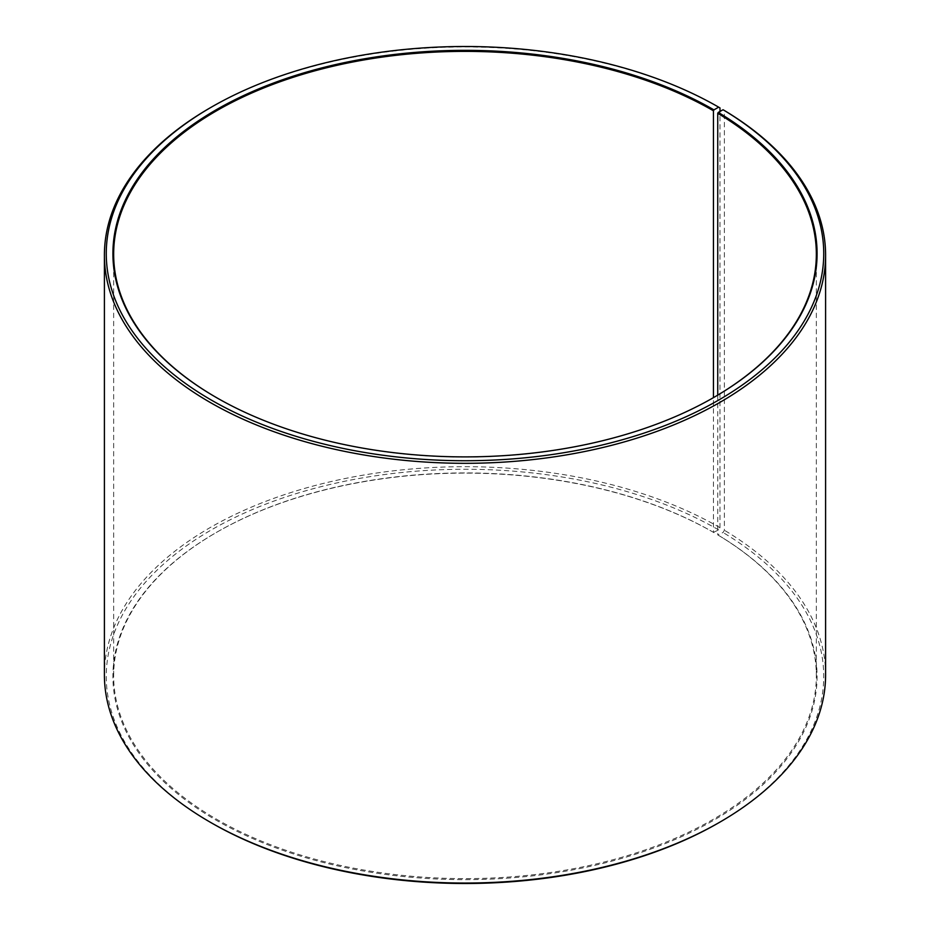 <?xml version="1.0" encoding="UTF-8"?>
<svg xmlns="http://www.w3.org/2000/svg" width="930" height="930" viewBox="0 0 930 930"><rect width="100%" height="100%" fill="white"/><g stroke="black" fill="none" stroke-linecap="round" stroke-linejoin="round"><path stroke-width="0.7" stroke-dasharray="4.65 3.49" d="M216.295 397.505A351.342 202.845 -0 0 0 216.562 397.656L216.039 397.354L216.562 397.656A351.342 202.845 -0 0 0 713.438 397.656L713.438 532.344A351.342 202.845 -0 0 0 216.562 532.344A351.342 202.845 -0 0 0 113.658 675.773A351.342 202.845 -0 0 0 216.562 819.214A351.342 202.845 -0 0 0 599.455 863.18A351.342 202.845 -0 0 0 816.342 675.773A351.342 202.845 -0 0 0 717.739 534.866L723.063 532.506L724.389 530.251L724.389 110.507M717.739 395.134L717.739 534.866M719.983 107.915A360.596 208.181 -0 0 0 210.017 107.927M713.438 532.344L718.669 529.926L719.983 527.659L719.983 111.46M719.983 527.659A360.596 208.181 -0 0 0 327.011 482.531A360.596 208.181 -0 0 0 104.404 674.866M718.669 529.926A358.748 207.123 -0 0 0 211.331 529.926A358.748 207.123 -0 0 0 211.319 822.829M713.961 532.646A352.086 203.275 -0 0 0 216.039 532.646A352.086 203.275 -0 0 0 216.039 820.121A352.086 203.275 -0 0 0 711.776 821.364A352.086 203.275 -0 0 0 718.274 535.18M718.669 822.829A358.748 207.123 -0 0 0 723.063 532.506M825.596 674.866A360.596 208.181 -0 0 0 724.389 530.251M816.342 675.773L816.342 254.227M113.658 675.773L113.658 254.227"/><path stroke-width="1.4" d="M713.705 397.505A351.342 202.845 -0 0 0 816.342 254.227A351.342 202.845 -0 0 0 717.739 113.309L717.739 395.134M719.983 111.46L719.983 107.915L718.669 107.159L713.961 109.88A352.086 203.275 -0 0 0 216.039 109.88A352.086 203.275 -0 0 0 216.039 397.354A352.086 203.275 -0 0 0 713.961 397.354A352.086 203.275 -0 0 0 718.274 112.414L717.739 113.309M718.669 107.159A358.748 207.123 -0 0 0 211.331 107.171A358.748 207.123 -0 0 0 211.331 400.074A358.748 207.123 -0 0 0 716.449 401.342A358.748 207.123 -0 0 0 723.063 109.74L718.274 112.414M211.331 107.171L210.017 107.927A360.596 208.181 -0 0 0 104.404 255.134A360.596 208.181 -0 0 0 210.017 402.341A360.596 208.181 -0 0 0 602.989 447.47A360.596 208.181 -0 0 0 825.596 255.134A360.596 208.181 -0 0 0 724.389 110.507L723.063 109.74M104.404 255.134L104.404 674.866A360.596 208.181 -0 0 0 210.017 822.074A360.596 208.181 -0 0 0 210.017 822.085L211.331 822.841A358.748 207.123 -0 0 0 211.331 822.829A358.748 207.123 -0 0 0 211.331 822.841A358.748 207.123 -0 0 0 718.669 822.829L719.983 822.074A360.596 208.181 -0 0 0 825.596 674.866L825.596 255.134M211.331 822.829L210.017 822.074A360.596 208.181 -0 0 0 719.983 822.074M713.961 109.88L713.438 110.786A351.342 202.845 -0 0 0 330.545 66.82A351.342 202.845 -0 0 0 113.658 254.227A351.342 202.845 -0 0 0 216.295 397.505M713.438 110.786L713.438 397.656"/></g></svg>
